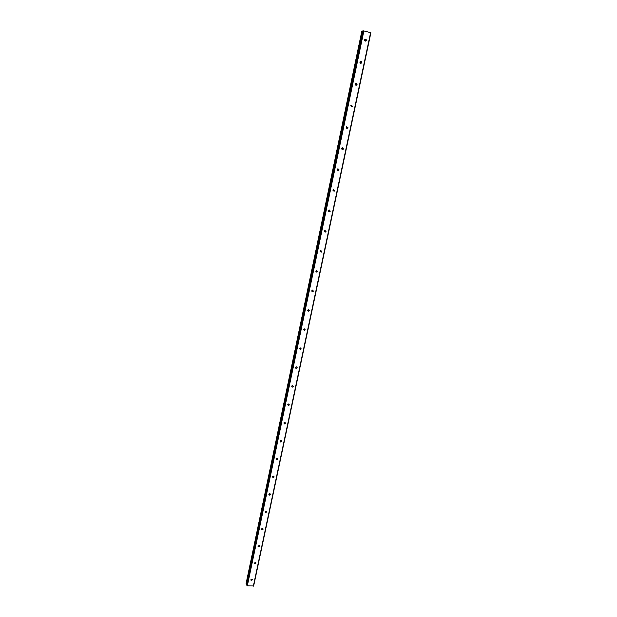 <?xml version="1.0" encoding="UTF-8"?>
<svg xmlns="http://www.w3.org/2000/svg" width="617" height="617" viewBox="0 0 617 617"><rect width="100%" height="100%" fill="white"/><g stroke="black" fill="none" stroke-linecap="round" stroke-linejoin="round"><path stroke-width="0.93" d="M250.864 579.749L252.253 579.216L252.446 579.818L251.065 580.35L250.864 579.749M254.397 563.013L255.754 562.465L255.978 563.097L254.62 563.645L254.397 563.013M257.952 546.114L259.287 545.544L259.549 546.207L258.214 546.785L257.952 546.114L258.214 546.785M261.546 529.054L262.842 528.453L263.15 529.155L261.847 529.748L261.546 529.054M265.179 511.817L266.436 511.2L266.783 511.933L265.526 512.55L265.179 511.817L265.526 512.55M268.85 494.41L270.061 493.77L270.462 494.533L269.243 495.181L268.85 494.41M272.552 476.833L273.724 476.17L274.172 476.964L272.999 477.627L272.552 476.833M276.293 459.071L277.411 458.392L277.92 459.218L276.794 459.904L276.293 459.071M280.072 441.14L281.136 440.438L281.707 441.294L280.635 441.988L280.072 441.14M283.889 423.015L284.892 422.306L285.524 423.185L284.522 423.894L283.889 423.015M287.746 404.713L288.694 403.996L289.388 404.891L288.44 405.608L287.746 404.713M291.648 386.219L292.527 385.494L293.291 386.412L292.404 387.129L291.648 386.219L292.643 385.502M295.582 367.531L296.407 366.807L297.24 367.74L296.407 368.457L295.582 367.531M296.584 366.814L295.574 367.601M299.561 348.651L300.325 347.934L301.219 348.867L300.456 349.592L299.561 348.651M300.556 347.934L299.546 348.79M303.579 329.578L304.289 328.869L305.245 329.81L304.536 330.519L303.579 329.578M304.567 328.853L303.564 329.779L304.567 328.853M307.644 310.305L308.299 309.603L309.318 310.544L308.654 311.246L307.644 310.305M308.616 309.572L307.628 310.575M311.747 290.823L312.349 290.137L313.428 291.077L312.819 291.764L311.747 290.823M312.703 290.083L311.747 291.17M315.896 271.133L316.452 270.462L317.578 271.403L317.015 272.082L315.896 271.133M316.822 270.393L315.904 271.557M320.084 251.235L320.609 250.579L321.781 251.52L321.256 252.183L320.084 251.235M320.987 250.494L320.123 251.736M324.326 231.128L324.804 230.488L326.023 231.421L325.537 232.069L324.326 231.128M325.182 230.38L324.457 231.822M328.606 210.798L329.054 210.173L330.311 211.114L329.864 211.739L328.606 210.798M329.416 210.05L328.707 211.446M332.941 190.252L333.35 189.643L334.645 190.576L334.229 191.193L332.941 190.252M333.697 189.512L333.836 190.229L333.072 190.969M337.314 169.482L337.7 168.888L339.034 169.822L338.64 170.415L337.314 169.482M338.016 168.742L338.201 169.536L337.491 170.269M341.741 148.481L342.096 147.903L343.461 148.836L343.098 149.422L341.741 148.481M342.381 147.756L342.612 148.612L341.965 149.337M346.214 127.256L346.546 126.693L347.942 127.626L347.602 128.189L346.214 127.256M346.793 126.547L347.078 127.464L346.492 128.166M350.734 105.792L351.05 105.237L352.469 106.17L352.153 106.726L350.734 105.792M351.25 105.106L351.59 106.078L351.065 106.764M355.307 84.082L355.608 83.55C356.503 83.118 356.988 83.426 357.05 84.483L356.749 85.023C355.855 85.454 355.377 85.138 355.307 84.082M355.762 83.434L356.148 84.46L355.693 85.107M359.935 62.14L360.212 61.615C361.122 61.152 361.608 61.469 361.685 62.556L361.4 63.081C360.498 63.536 360.004 63.219 359.935 62.14M360.32 61.523L360.76 62.595L360.367 63.212M364.608 39.943L364.878 39.434C365.788 38.948 366.29 39.257 366.367 40.375L366.097 40.884C365.187 41.37 364.686 41.054 364.608 39.943M364.94 39.372L365.426 40.491L365.087 41.061M365.303 39.719L365.38 40.629M360.706 61.97L360.721 62.726M356.14 83.981L356.117 84.583M351.605 105.746L351.551 106.209M284.56 422.329L284.09 422.63M288.532 403.996L287.846 404.459M292.504 385.494L291.687 386.08M296.492 366.807L295.589 367.508M296.137 368.11L295.744 368.187M300.51 347.926L299.546 348.744M308.647 309.572L307.706 310.575M312.765 290.09L311.909 291.162M316.853 270.647L315.935 271.642M316.783 271.896L316.398 272.097M321.041 250.834L320.169 251.836M325.267 230.812L324.804 231.568M329.54 210.574L329.193 211.238M363.883 30.927L362.526 30.981L246.461 584.446L247.317 585.88L253.649 585.957L370.886 32.732L363.883 30.927L247.317 585.88M362.503 31.112L361.863 31.081L246.114 583.443L246.569 583.921M362.526 30.981L246.461 584.446M325.537 232.069L324.388 231.699M288.741 403.996L287.761 404.652M284.869 422.306L283.928 422.892M281.036 440.422L280.133 440.954M277.234 458.362L276.385 458.832M273.462 476.123L272.683 476.532M269.722 493.708L269.02 494.055M266.004 511.115L265.41 511.4M262.31 528.36L261.847 528.576M370.624 32.616L253.363 586.15M363.344 30.85L246.885 585.656M246.252 583.798L362.117 31.051L246.237 583.782M366.097 40.884L365.156 41M361.4 63.081L360.475 63.119M356.749 85.023L355.847 84.992M352.153 106.726L351.266 106.625M347.602 128.189L346.739 128.028M343.098 149.422L342.25 149.191M338.64 170.415L337.815 170.13M334.229 191.193L333.419 190.838M329.864 211.739L329.069 211.322M321.256 252.183L320.501 251.651M317.015 272.082L316.274 271.488M312.819 291.764L312.094 291.124M308.654 311.246L307.945 310.544M304.536 330.519L303.842 329.763M300.456 349.592L299.777 348.782M296.407 368.457L295.744 367.601M292.404 387.129L291.756 386.227M288.44 405.608L287.807 404.652M284.522 423.894L283.92 422.923M280.635 441.988L280.095 441.055M276.794 459.904L276.316 459.002M272.999 477.627L272.567 476.779M269.243 495.181L268.858 494.371M261.847 529.748L261.554 529.047M254.62 563.645L254.389 563.036M251.065 580.35L250.864 579.779"/></g></svg>

